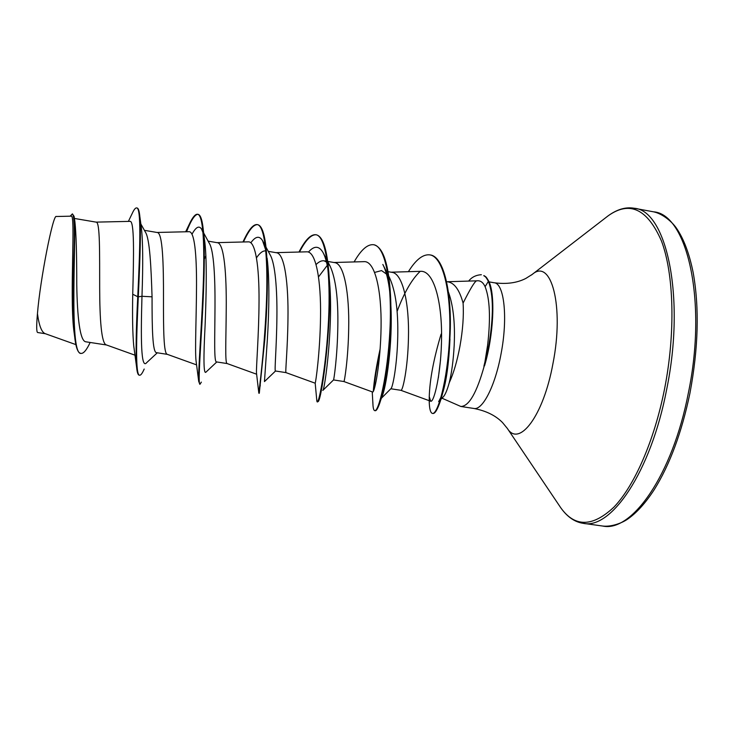 <?xml version="1.0" encoding="UTF-8"?>
<svg xmlns="http://www.w3.org/2000/svg" width="734" height="734" viewBox="0 0 734 734"><rect width="100%" height="100%" fill="white"/><g stroke="black" fill="none" stroke-linecap="round" stroke-linejoin="round"><path stroke-width="1.1" d="M441.987 398.195L460.833 406.471C468.962 406.416 476.788 392.809 484.33 365.67L487.605 345.283C490.707 318.336 489.881 298.802 485.11 286.673C483.183 282.452 480.522 280.489 477.146 280.783L476.586 280.838C474.742 281.416 470.246 288.838 463.09 303.105C463.87 315.684 462.815 330.135 459.906 346.448C457.135 361.183 453.575 373.322 449.208 382.864C447.07 390.525 445.015 395.268 443.042 397.103L440.905 399.314M483.908 366.248L488.78 345.65C493.698 316.235 493.56 294.802 488.394 281.342L485.11 286.673M438.363 377.762L440.556 359.688M447.3 281.737L476.586 280.838M484.33 365.67L484.568 365.706C493.633 335.365 495.505 294.582 488.862 281.425L488.394 281.342C484.908 275.085 485.073 277.002 483.779 275.617L484.238 275.7C485.541 277.085 485.376 275.158 488.862 281.425M74.4 218.448L96.145 222.136C100.127 221.723 99.576 253.487 99.677 288.379C99.76 318.776 101.338 343.714 106.347 344.916L135.019 355.192M90.163 342.466C86.621 349.99 83.593 353.632 81.089 353.403C68.354 355.788 76.951 230.247 74.088 216.328L74.941 222.09C76.171 233.715 76.776 254.579 76.758 284.682C77.254 316.097 79.804 341.604 85.988 341.824M140.855 223.989L145.378 232.072C149.809 238.715 151.103 267.194 152.057 296.82C152.021 327.887 152.507 352.797 156.571 352.687L167.343 354.357M144.405 230.329L157.159 232.494C162.682 232.348 163.609 264.102 163.48 298.665C163.425 329.016 163.627 353.614 167.233 354.311L196.593 364.881M203.566 232.788L209.291 243.275C213.906 250.45 215.19 278.452 214.998 306.968C214.823 337.713 213.897 362.257 216.484 361.917L227.145 363.559M208.126 241.147L217.2 242.688C224.237 242.807 226.577 274.544 226.237 308.785C226.044 339.071 224.879 363.358 227.1 363.541L256.643 374.221M265.974 247.074L270.039 254.67C275.305 263.332 277.232 290.169 276.911 316.95C276.599 347.476 274.305 371.542 275.461 371L285.985 372.615C285.122 372.927 287.636 348.98 287.967 318.73C288.517 284.81 284.792 253.092 276.314 252.716L268.268 251.349M327.905 263.056L330.144 266.194C335.777 278.736 338.337 298.931 337.814 326.768C337.383 356.963 333.759 380.68 333.53 379.937L343.897 381.533C344.374 382.322 348.237 358.706 348.687 328.52C349.448 294.903 344.393 263.222 334.511 262.598L327.694 261.442M388.745 276.168L389.598 277.856C395.571 291.04 398.287 310.565 397.745 336.429C397.204 365.064 392.672 387.947 390.91 388.681L381.047 398.59M388.029 271.681L391.818 272.323C403.058 273.195 409.398 304.839 408.443 338.154C407.865 368.064 402.727 391.295 400.92 390.314L390.827 388.763M204.336 259.01L205.887 255.726M256.515 257.781C259.891 252.835 262.965 250.551 265.726 250.918M266.47 260.093L266.947 259.405M316.134 264.479C318.951 261.671 321.602 260.46 324.089 260.827L327.336 262.506M318.565 276.856L327.254 265.405M374.698 272.415L381.552 270.58L387.836 275.03M447.575 289.875C453.062 303.445 455.263 321.997 454.181 345.521C453.337 360.596 451.676 373.037 449.208 382.864M446.529 281.608L448.245 281.902C454.64 283.196 459.594 290.26 463.09 303.105M81.089 353.403L80.575 353.329C77.749 352.76 75.758 347.026 74.593 336.108L73.694 329.419C69.62 293.664 75.85 212.548 71.106 216.172L56.325 216.493C53.151 213.53 40.15 279.571 37.452 313.638C39.058 325.446 41.581 332.098 45.013 333.594L75.886 344.613M45.37 333.713L37.663 332.53C36.452 332.153 36.388 325.85 37.452 313.638M152.057 296.82L141.974 296.288C143.148 263.689 142.919 240.605 141.277 227.045L139.79 216.163M157.296 352.806L146.681 362.642C140.946 369.872 140.745 338.879 141.974 296.288L138.295 296.82C140.038 259.175 141.433 223.907 139.359 212.869C138.827 209.796 138.075 208.181 137.12 208.016L136.616 207.924C135.625 207.795 134.432 209.071 133.028 211.759L131.689 214.557M74.088 216.328L72.382 213.878L70.427 215.906M134.212 349.292L133.735 345.925C132.634 333.952 132.303 316.73 132.735 294.251L137.753 296.729C136.065 329.355 135.68 352.797 136.588 367.055C137.084 372.257 137.937 374.955 139.148 375.147L139.662 375.221C135.414 375.707 136.221 340.971 138.295 296.82L137.753 296.729C140.075 248.175 141.35 207.144 136.616 207.924M74.593 336.108C72.556 317.262 73.161 284.517 73.84 257.9C74.84 230.008 74.354 215.328 72.382 213.878M132.735 294.251C133.772 255.294 134.478 220.081 129.936 221.365L96.062 222.127M408.398 271.681C415.802 259.726 422.912 254.12 429.729 254.863C443.721 256.606 451.685 295.086 449.511 338.264C447.456 381.487 437.501 414.912 432.445 413.416C430.665 413.003 429.61 409.581 429.28 403.131L429.243 396.589L430.693 401.223C433.977 402.883 441.327 373.377 441.574 337.071C441.914 300.784 433.574 270.442 420.674 271.323L391.075 272.195M343.897 381.533L372.624 392.011C374.542 393.185 380.561 363.321 381.074 327.171C381.671 290.93 375.166 260.864 364.128 261.653L333.952 262.497M285.985 372.615L315.189 383.203C315.638 383.157 320.07 352.696 320.538 316.703C321.079 280.718 316.115 251.083 306.729 251.826L275.911 252.652M256.606 373.973L256.478 372.945C256.148 366.945 258.9 334.585 259.038 300.968C259.23 267.259 255.707 241.321 248.367 241.853L216.934 242.642M196.299 362.688L196.006 360.504C194.886 349.503 196.418 316.482 196.519 285.306C196.648 254.037 194.492 231.357 189.033 231.696L156.984 232.467M192.005 234.183C195.941 226.999 199.125 225.301 201.556 229.091L203.052 232.733M203.768 235.614L204.456 239.44C207.153 257.23 206.327 294.554 205.098 325.511C203.391 358.238 203.621 373.835 205.786 372.294L216.778 361.963M250.844 242.78C255.533 236.238 259.432 235.531 262.561 240.669L265.8 250.294M267.103 258.102C269.754 278.544 269.057 312.372 267.369 339.31L264.46 381.588L275.516 371.009M308.427 252.092C314.17 245.56 319.024 245.679 322.988 252.45C325.153 256.414 326.869 262.332 328.135 270.204M329.162 278.048L329.272 279.067C333.906 323.162 324.703 390.919 322.804 390.433L333.52 379.937M388.057 274.81L382.827 264.442C386.139 270.818 388.488 280.305 389.873 292.912M390.827 304.83C393.011 343.136 386.066 388.763 381.808 397.066L381.084 398.452M397.085 311.464C404.085 292.71 411.783 279.342 420.169 271.351M449.979 339.035C448.878 363.293 446.391 381.432 442.529 393.452M429.729 254.863L430.197 254.946C443.116 256.258 451.199 289.095 450.309 328.759C449.199 359.972 445.877 384.065 440.363 401.058L441.932 395.259L438.657 401.654L440.161 400.094M139.662 375.221C140.845 375.331 142.35 373.276 144.185 369.046M186.546 231.76C191.023 220.347 194.776 214.53 197.795 214.319M186.032 231.77L190.29 222.173C193.097 216.649 195.519 214.016 197.547 214.255L198.052 214.346C200.153 214.723 201.722 218.484 202.777 225.622C205.474 243.743 204.153 285.177 202.033 322.024C199.914 358.954 198.097 384.322 199.951 384.304L201.364 382.111M243.477 241.972C248.854 230.109 253.579 224.338 257.634 224.659C261.414 225.411 264.13 232.302 265.772 245.321C268.561 267.681 267.35 307.161 264.781 339.723L259.295 393.25L258.799 393.176L260.295 385.185M299.5 252.019C305.527 240.275 311.042 234.522 316.051 234.77M298.986 252.037C305.133 240.018 310.739 234.247 315.813 234.724L316.29 234.807C322.354 236.201 326.41 247.303 328.447 268.13C333.337 317.07 321.978 398.314 318.272 401.498L317.235 401.975L316.73 399.571M354.118 261.937C361.018 249.826 367.495 244.083 373.56 244.716L374.037 244.798C383.185 247.358 388.671 264.084 390.488 294.985C392.91 338.154 384.497 393.415 378.487 406.361C377.212 409.398 376.129 410.847 375.239 410.719L374.762 410.645C373.918 410.489 373.34 408.957 373.037 406.049L372.826 401.874M373.817 390.259C374.725 379.597 376.753 366.862 379.9 352.054M390.369 313.491L390.883 311.959M440.363 401.058C437.482 409.627 434.996 413.765 432.913 413.481L432.445 413.416M197.547 214.255C203.474 214.768 204.804 246.899 203.089 288.994C201.4 331.052 198.052 372.037 198.73 381.515L199.951 384.304M242.963 241.981L244.578 238.587C249.331 228.889 253.514 224.219 257.148 224.567C265.414 225.31 268.305 262.332 266.231 307.326C264.194 352.32 259.084 390.873 258.808 392.984L258.799 393.176M315.813 234.724C326.199 235.761 330.851 274.727 328.511 320.455C326.235 366.193 319.116 403.039 317.235 401.975M373.56 244.716C385.818 246.073 392.277 285.04 389.901 330.383C387.616 375.735 378.634 411.985 374.762 410.645M373.257 391.488C374.166 379.808 376.469 365.605 380.148 348.879M390.378 312.069L390.883 310.583M429.28 403.131L429.207 400.681M429.252 396.69C429.794 379.395 433.748 358.541 441.097 334.108M468.659 281.076C471.751 277.14 475.99 275.021 481.357 274.727M688.354 393.02C672.417 475.733 631.451 532.572 602.742 526.049C611.092 527.058 621.9 523.214 627.818 518.993C636.754 512.772 645.571 502.983 654.26 489.624C669.848 464.594 681.748 432.436 689.951 393.13C698.364 348.255 699.456 308.17 693.226 272.883C689.455 254.111 684.005 239.431 676.895 228.825C672.656 222.283 662.93 213.796 653.599 211.832C686.721 213.989 707.668 300.068 688.354 393.02M606.091 217.402L608.036 215.906C617.037 209.309 625.772 206.768 634.249 208.263C666.178 210.181 685.85 296.279 666.646 389.552C650.755 472.54 610.89 529.719 583.255 523.333L602.742 526.049M531.453 275.011L608.036 215.906C629.579 200.428 647.388 208.805 661.481 241.027C673.895 273.92 675.693 332.539 664.518 389.139C654.26 440.951 634.35 485.844 613.982 507.066C592.586 527.168 574.86 527.416 560.794 507.818L559.418 505.781M489.064 281.884L494.193 282.764C506.497 284.379 517.03 282.939 525.819 278.443L532.297 274.36C551.133 257.808 564.446 305.849 552.931 363.715C543.344 416.371 518.956 447.584 507.359 428.454L560.794 507.818C567.254 516.91 574.74 522.085 583.255 523.333M494.193 282.764C504.148 283.278 508.038 317.675 501.083 353.678C495.23 386.011 482.495 410.581 473.852 408.462C486.027 410.811 495.578 415.499 502.496 422.536L507.359 428.454M460.833 406.471L473.852 408.462M85.997 341.824L106.558 344.998M324.089 260.827L327.19 261.35M133.028 211.759L128.386 221.402M430.693 401.223L400.892 390.314M204.456 239.44L203.382 230.641M329.272 279.067L329.107 276.947M381.808 397.066L380.139 401.691M201.556 229.091L202.96 231.669M262.561 240.669L265.332 245.872M322.988 252.45L327.043 260.249M327.713 261.533L330.144 266.194M372.23 391.864L373.037 406.049M315.189 383.203L316.877 401.324M256.478 372.945L258.808 392.984M242.982 241.981L244.578 238.587M196.006 360.504L198.73 381.515M185.665 231.779L190.29 222.173M133.735 345.925L136.588 367.055M257.148 224.567L257.634 224.659M634.249 208.263L653.599 211.832"/></g></svg>
